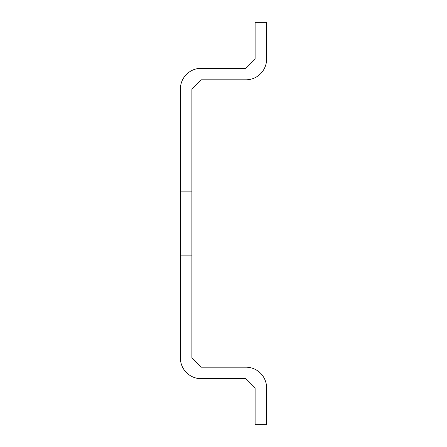 <?xml version="1.0" encoding="UTF-8"?>
<svg xmlns="http://www.w3.org/2000/svg" width="447" height="447" viewBox="0 0 447 447"><rect width="100%" height="100%" fill="white"/><g stroke="black" fill="none" stroke-linecap="round" stroke-linejoin="round"><path stroke-width="0.67" d="M191.892 255.108L180.398 255.108L180.398 357.986A20.691 20.691 0 0 0 201.089 378.67L245.911 378.67L255.108 387.867L255.108 424.65L266.602 424.65L266.602 387.867A20.691 20.691 0 0 0 245.911 367.177L201.089 367.177L191.892 357.986L191.892 89.014L201.089 79.823L245.911 79.823A20.691 20.691 0 0 0 266.602 59.133L266.602 22.35L255.108 22.35L255.108 59.133L245.911 68.33L201.089 68.33A20.691 20.691 0 0 0 180.398 89.014L180.398 191.892L191.892 191.892M180.398 255.108L180.398 191.892"/></g></svg>
